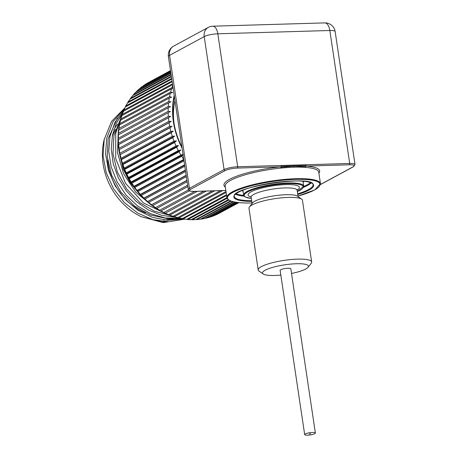 <?xml version="1.0" encoding="UTF-8"?>
<svg xmlns="http://www.w3.org/2000/svg" width="458" height="458" viewBox="0 0 458 458"><rect width="100%" height="100%" fill="white"/><g stroke="black" fill="none" stroke-linecap="round" stroke-linejoin="round"><path stroke-width="0.69" d="M118.513 147.075L123.133 168.991L130.072 182.496L139.747 194.324M140.171 194.73L140.497 195.051M120.694 118.57L113.933 135.602L112.994 153.699L117.374 172.099L126.671 188.994L140.005 202.705L154.134 211.081L169.431 215.266M117.403 118.135L108.174 138.711L107.241 156.808L111.62 175.214L120.918 192.102L134.251 205.814L150.344 214.991L167.645 218.712L173.651 218.643M184.517 219.199L163.237 222.628L141.304 216.72A61.63 52.264 -118.4 0 1 103.806 141.075A61.63 52.264 -118.4 0 1 104.384 138.705M141.304 216.72L161.886 221.827L167.891 221.758M178.946 219.651L181.586 218.729M163.792 219.995L180.252 218.472M121.851 114.872L116.882 122.114M182.599 218.872L167.68 220.332L152.44 217.384L137.927 210.262L125.183 199.47L115.118 185.822L108.426 170.29L105.563 153.991L106.731 138.133L113.126 121.547L124.301 108.815M124.622 108.134L111.569 121.37L104.212 139.495L103.073 155.897L106.239 172.723L113.464 188.65L124.227 202.453L137.732 213.084L152.949 219.685L168.71 221.746L183.864 219.107M175.42 217.281L161.811 215.374L148.569 210.073L136.484 201.697L126.19 190.723L118.284 177.79L113.218 163.655L111.248 149.108L112.485 135.024L116.28 123.385L122.418 113.309M123.494 110.641L114.992 122.24L109.966 136.381L108.758 151.358L111.157 166.781L117.008 181.631L125.973 194.965L137.486 205.911L150.791 213.749L165.086 217.974L179.456 218.3M152.594 205.991L135.774 192.246L123.603 173.748L117.523 152.772L118.319 131.555M120.397 119.807L115.725 133.272L115.725 158.6L125.503 183.292L143.383 202.911L166.254 213.932M168.481 214.67L169.815 215.117L214.813 190.797M168.252 214.39L168.578 214.619L212.535 190.866M206.358 191.049L165.372 213.199L164.044 212.667M163.895 212.46L203.93 191.118M197.381 191.312L161.021 210.961L160.289 210.943L159.716 210.348M159.63 210.216L194.81 191.387M189.32 190.831L156.785 208.413L156.046 208.379L155.508 207.72M155.485 207.669L188.398 189.95M187.832 186.572L152.68 205.568L151.947 205.516L151.466 204.835L187.637 185.29M187.104 181.706L148.73 202.447L148.003 202.384L147.608 201.726L186.921 180.481M186.349 176.679L144.951 199.058L144.241 198.99L143.915 198.36L186.177 175.523M185.582 171.521L141.362 195.417L140.675 195.348L140.417 194.747L140.406 194.369L140.417 194.747L185.416 170.428M184.792 166.248L137.984 191.541L137.32 191.478L137.119 190.906L137.085 190.431L137.119 190.906L184.643 165.229M183.99 160.89L134.829 187.454L134.051 186.864L133.999 186.291L134.051 186.864L183.853 159.951M136.765 190.797L134.051 186.864M173.135 88.239L171.595 88.76A74.328 63.038 61.6 0 0 170.616 92.052L172.706 92.516L170.284 93.329A74.328 63.038 61.6 0 0 169.529 96.724L171.676 97.125L169.288 98.035A74.328 63.038 61.6 0 0 168.756 101.51L170.96 101.848L168.601 102.85A74.328 63.038 61.6 0 0 168.304 106.388L170.553 106.657L168.235 107.75A74.328 63.038 61.6 0 0 168.166 111.34L170.468 111.529L168.183 112.714A74.328 63.038 61.6 0 0 168.349 116.338L170.691 116.447L168.458 117.723A74.328 63.038 61.6 0 0 168.853 121.353L171.229 121.381L169.048 122.744A74.328 63.038 61.6 0 0 169.678 126.374L172.076 126.316L169.958 127.753A74.328 63.038 61.6 0 0 170.811 131.36L173.239 131.217L171.178 132.734A74.328 63.038 61.6 0 0 172.254 136.301L174.693 136.06L172.7 137.652A74.328 63.038 61.6 0 0 173.994 141.161L176.45 140.829L174.527 142.49A74.328 63.038 61.6 0 0 176.027 145.925L178.488 145.501L176.639 147.218A74.328 63.038 61.6 0 0 178.345 150.567L180.801 150.047L179.032 151.827A74.328 63.038 61.6 0 0 180.927 155.062L183.377 154.443L181.689 156.275L131.915 183.177L131.223 182.627L131.154 181.963L131.223 182.627L183.057 154.621M133.69 186.692L131.223 182.627M128.641 178.231L129.253 178.723L128.641 178.231L128.566 177.464L128.641 178.231L180.801 150.047M176.027 145.925L126.248 172.826L126.328 173.685L126.86 174.12L125.956 173.342L124.238 169.42M173.994 141.161L124.215 168.057L124.29 169.013L124.748 169.386L123.918 168.613L122.441 164.611M174.693 136.06L122.538 164.245L122.927 164.548L122.166 163.781L122.475 163.197L172.254 136.301M173.239 131.217L121.078 159.401L121.399 159.63L120.717 158.863L121.032 158.262L170.811 131.36M172.076 126.316L120.179 154.655L119.572 153.894L119.899 153.27L169.678 126.374M171.229 121.381L119.275 149.64L118.737 148.89L119.08 148.255L168.853 121.353M170.691 116.447L118.53 144.636L118.216 143.875L118.576 143.234L168.349 116.338M168.183 112.714L118.307 139.719M118.284 139.684L118.021 138.871L118.387 138.236L168.166 111.34M168.235 107.75L118.399 134.841M118.336 134.715L118.141 133.908L118.525 133.289L168.304 106.388M168.601 102.85L118.799 130.032M118.708 129.809L118.983 128.406L168.756 101.51M169.288 98.035L119.509 124.931L119.521 125.309M119.412 124.988L119.756 123.62L169.529 96.724M170.284 93.329L120.511 120.231L120.546 120.7M120.431 120.271L120.843 118.948L170.616 92.052M171.595 88.76L121.822 115.656L121.874 116.229M121.771 115.685L122.234 114.42L172.013 87.524L173.027 87.512M172.603 84.678L123.437 111.242L123.505 111.912M123.425 111.254L123.935 110.057L172.471 83.825M172.156 81.713L125.343 107.012L123.546 110.498M125.377 106.989L125.921 105.872L172.042 80.952M171.761 79.074L127.542 102.97L125.555 106.262M127.627 102.924L128.2 101.894L171.664 78.404M171.418 76.778L130.015 99.151L127.856 102.226M130.164 99.071L130.742 98.138L171.332 76.205M171.132 74.831L132.751 95.573L130.438 98.413M132.969 95.453L133.553 94.623L171.057 74.356M170.891 73.246L135.539 92.39M136.043 92.075L136.604 91.371L170.834 72.868M170.708 72.026L138.957 89.184L136.392 91.531M139.375 88.961L170.668 71.757M170.582 71.179L142.226 86.545M142.959 86.11L170.559 71.013M170.513 70.715L145.97 83.986M146.818 83.522L170.508 70.652M218.455 213.663L218.151 213.783M217.269 214.252L238.813 202.613M238.389 202.573L213.875 215.661M213.102 216.05L238.143 202.545M237.284 202.442L209.541 217.161M235.624 202.201L205.762 218.294L209.106 217.395L236.872 202.39M205.762 218.294L205.121 218.3M233.523 201.801L201.308 219.142L204.8 218.477L235.08 202.11M201.308 219.142L200.627 219.084M231.158 201.154L196.768 219.628L200.392 219.21L232.887 201.652M196.768 219.628L196.07 219.514M228.823 200.1L192.171 219.76L195.91 219.6L230.494 200.907M192.171 219.76L191.461 219.582M191.015 219.737L228.25 199.699M227.111 198.337L188.055 219.445L186.83 219.296M226.59 195.572L182.891 218.958L186.79 219.319L226.899 197.644M182.891 218.958L181.666 218.226M226.12 192.434L178.883 217.962L177.578 217.67M177.16 217.281L177.618 217.647L225.983 191.518M222.703 190.568L174.326 216.708L172.998 216.342M172.683 215.999L173.072 216.302L220.579 190.631M174.973 100.531A63.954 54.239 61.6 0 0 174.922 100.754A63.954 54.239 61.6 0 0 174.109 123.929M174.361 96.438A70.658 59.924 61.6 0 0 173.88 122.555A70.658 59.924 61.6 0 0 181.912 146.961M187.631 185.25L151.569 204.732A74.328 63.038 61.6 0 1 148.73 202.447M186.898 180.332L147.665 201.537A74.328 63.038 61.6 0 1 144.951 199.058M186.143 175.265L143.938 198.074A74.328 63.038 61.6 0 1 141.362 195.417M185.364 170.073L140.406 194.369A74.328 63.038 61.6 0 1 137.984 191.541M184.574 164.771L137.085 190.431A74.328 63.038 61.6 0 1 134.829 187.454M181.689 156.275A74.328 63.038 61.6 0 0 183.767 159.378L133.999 186.291A74.328 63.038 61.6 0 1 131.915 183.177M180.927 155.062L131.154 181.963A74.328 63.038 61.6 0 1 129.253 178.723L179.032 151.827M178.345 150.567L128.566 177.464A74.328 63.038 61.6 0 1 126.86 174.12L176.639 147.218M126.248 172.826A74.328 63.038 61.6 0 1 124.748 169.386L174.527 142.49M124.215 168.057A74.328 63.038 61.6 0 1 122.927 164.548L172.7 137.652M122.475 163.197A74.328 63.038 61.6 0 1 121.399 159.63L171.178 132.734M121.032 158.262A74.328 63.038 61.6 0 1 120.179 154.655L169.958 127.753M119.899 153.27A74.328 63.038 61.6 0 1 119.275 149.64L169.048 122.744M119.08 148.255A74.328 63.038 61.6 0 1 118.679 144.619L168.458 117.723M226.464 194.736L182.198 218.661A74.328 63.038 61.6 0 1 178.883 217.962M238.91 202.625L219.485 213.125A74.328 63.038 61.6 0 1 218.414 213.686L238.887 202.619M124.29 169.013L176.45 140.829M126.328 173.685L178.488 145.501M280.817 167.285L293.853 166.168L294.013 167.21A47.306 9.836 -8.5 0 0 280.823 168.097L280.869 166.804L237.347 168.08A9.08 1.889 171.5 0 0 225.181 170.605L190.557 189.32A1.082 0.916 -118.4 0 1 189.452 188.301L224.082 169.586A1.082 0.916 61.6 0 0 225.181 170.605M294.013 167.21A47.306 9.836 -8.5 0 1 305.228 167.382L306.104 165.567L281.218 166.3L280.869 166.804A48.382 10.059 -8.5 0 0 225.33 187.162M306.104 165.567L306.184 164.748L293.698 165.115L293.853 166.168L305.309 166.563M293.698 165.115L281.218 165.481L281.218 166.3M291.523 273.455A23.244 4.832 171.5 0 0 308.097 267.26A23.244 4.832 171.5 0 0 296.32 263.745A23.244 4.832 171.5 0 0 271.331 267.775A23.244 4.832 171.5 0 0 263.167 273.976A23.244 4.832 171.5 0 0 280.828 275.052M304.679 434.619L280.136 270.403A5.404 1.122 -8.5 0 1 285.317 268.491A5.404 1.122 -8.5 0 1 290.83 268.8L315.367 433.022A5.404 1.122 -8.5 0 1 314.743 433.68A5.404 1.122 -8.5 0 1 308.806 435.1A5.404 1.122 -8.5 0 1 304.679 434.619A5.404 1.122 -8.5 0 1 309.86 432.707A5.404 1.122 -8.5 0 1 315.367 433.022M263.167 273.976L258.988 271.027A27.028 5.622 -8.5 0 1 258.197 269.934A27.028 5.622 -8.5 0 1 297.534 259.131A27.028 5.622 -8.5 0 1 311.669 261.947A27.028 5.622 -8.5 0 1 311.234 263.218L308.097 267.26M311.669 261.947L302.446 200.232A27.028 5.622 171.5 0 0 301.656 199.144A27.028 5.622 171.5 0 0 274.88 198.669A27.028 5.622 171.5 0 0 249.41 206.953A27.028 5.622 171.5 0 0 248.975 208.224L258.197 269.934M249.41 206.953L252.547 202.911A23.244 4.832 -8.5 0 1 286.004 194.713A23.244 4.832 -8.5 0 1 297.477 196.196L301.656 199.144M310.73 433.8L309.219 433.938L310.73 433.8M107.607 159.905A55.681 47.22 61.6 0 0 145.621 212.93M117.717 124.061A55.681 47.22 61.6 0 0 113.842 129.791M112.21 136.444A54.599 46.304 -118.4 0 1 115.588 129.442M165.372 213.199A74.328 63.038 61.6 0 0 168.578 214.619M161.021 210.961A74.328 63.038 61.6 0 0 164.159 212.609M156.785 208.413A74.328 63.038 61.6 0 0 159.836 210.285M152.68 205.568A74.328 63.038 61.6 0 0 155.634 207.657M118.41 139.616A74.328 63.038 61.6 0 0 118.576 143.234M118.456 134.646A74.328 63.038 61.6 0 0 118.387 138.236M118.822 129.746A74.328 63.038 61.6 0 0 118.525 133.289M119.509 124.931A74.328 63.038 61.6 0 0 118.983 128.406M120.511 120.231A74.328 63.038 61.6 0 0 119.756 123.62M121.822 115.656A74.328 63.038 61.6 0 0 120.843 118.948M123.437 111.242A74.328 63.038 61.6 0 0 122.234 114.42M125.343 107.012A74.328 63.038 61.6 0 0 123.935 110.057M127.542 102.97A74.328 63.038 61.6 0 0 125.921 105.872M130.015 99.151A74.328 63.038 61.6 0 0 128.2 101.894M132.751 95.573A74.328 63.038 61.6 0 0 130.742 98.138M135.734 92.241A74.328 63.038 61.6 0 0 133.553 94.623M138.957 89.184A74.328 63.038 61.6 0 0 136.604 91.371M142.404 86.413A74.328 63.038 61.6 0 0 139.89 88.388M146.045 83.934A74.328 63.038 61.6 0 0 143.388 85.698M170.502 70.612L148.81 82.337A74.328 63.038 61.6 0 0 147.087 83.31M214.418 215.523A74.328 63.038 61.6 0 0 217.327 214.224M210.274 217.035A74.328 63.038 61.6 0 0 213.285 215.976M205.997 218.214A74.328 63.038 61.6 0 0 209.106 217.395M201.617 219.044A74.328 63.038 61.6 0 0 204.8 218.477M197.158 219.525A74.328 63.038 61.6 0 0 200.392 219.21M192.629 219.657A74.328 63.038 61.6 0 0 195.91 219.6M188.055 219.445A74.328 63.038 61.6 0 0 191.37 219.634M183.469 218.878A74.328 63.038 61.6 0 0 186.79 219.319M174.326 216.708A74.328 63.038 61.6 0 0 177.618 217.647M169.815 215.117A74.328 63.038 61.6 0 0 173.072 216.302M174.195 95.333A71.087 60.284 61.6 0 0 182.072 148.066M172.735 85.554A74.328 63.038 61.6 0 0 172.013 87.524M280.823 168.097A47.306 9.836 171.5 0 0 225.176 186.12L226.893 197.621A47.306 9.836 -8.5 0 1 272.224 180.904A47.306 9.836 -8.5 0 1 320.463 183.641L318.745 172.134A47.306 9.836 171.5 0 0 305.228 167.382M190.557 189.32A9.08 1.889 171.5 0 0 194.249 191.37A1.082 0.527 88.3 0 1 194.123 191.41A1.082 0.527 88.3 0 1 193.992 191.381M194.249 191.37L225.823 190.442M320.457 184.454L353.049 166.844A9.08 1.889 171.5 0 0 349.357 164.788L305.835 166.065A48.382 10.059 -8.5 0 1 318.9 173.181M349.357 164.788A1.082 0.527 -91.7 0 0 349.706 163.466A10.162 2.113 -8.5 0 1 355.019 164.525L335.147 31.556A10.162 10.162 0 0 0 324.796 22.9L212.781 26.198A10.162 4.952 88.3 0 1 217.819 33.795L237.691 166.764A1.082 0.527 88.3 0 1 237.347 168.08M306.184 164.748L349.706 163.466L329.834 30.497L217.819 33.795A10.162 2.113 -8.5 0 0 204.211 36.617A10.162 8.622 -118.4 0 1 208.253 27.411A10.162 10.162 0 0 1 212.781 26.198M225.828 190.476L194.123 191.41C193.167 191.604 188.879 191.06 189.165 190.746L188.272 189.538A10.162 2.113 -8.5 0 1 189.452 188.301L169.58 55.332A10.162 8.622 61.6 0 1 173.622 46.126A10.162 10.162 0 0 0 168.401 56.569A10.162 2.113 -8.5 0 1 169.58 55.332L204.211 36.617L224.082 169.586A10.162 2.113 -8.5 0 1 237.691 166.764L281.218 165.481M353.049 166.844A1.082 0.916 61.6 0 0 353.41 166.746L355.019 164.525M335.147 31.556A10.162 2.113 -8.5 0 0 329.834 30.497A10.162 4.952 -91.7 0 0 324.796 22.9M303.746 186.446A39.251 8.158 171.5 0 0 310.415 182.65M236.214 193.74A39.251 8.158 171.5 0 0 243.702 195.423M243.089 191.496A30.921 6.429 -8.5 0 1 242.385 190.431M303.545 181.288A30.921 6.429 -8.5 0 1 303.185 182.513M297.992 196.058A46.762 9.721 171.5 0 0 308.308 179.685A46.762 9.721 171.5 0 0 237.399 190.27A46.762 9.721 171.5 0 0 251.957 202.934A46.762 9.721 171.5 0 0 252.014 202.934M251.78 201.365A40.327 8.387 -8.5 0 1 243.164 190.081A40.327 8.387 -8.5 0 1 302.698 181.185A40.327 8.387 -8.5 0 1 297.763 194.495M297.322 191.564A29.844 6.206 171.5 0 0 293.194 183.658A29.844 6.206 171.5 0 0 252.976 189.669A29.844 6.206 171.5 0 0 251.339 198.44M251.099 196.957A25.951 5.393 -8.5 0 1 272.957 185.816A25.951 5.393 -8.5 0 1 297.122 190.076M175.002 100.726A60.817 51.577 61.6 0 0 174.653 102.025M297.66 193.837A39.789 8.273 171.5 0 0 313.032 184.751C314.428 174.446 229.996 187.053 234.324 196.511A39.789 8.273 171.5 0 0 251.682 200.707M244.12 196.144A39.789 8.273 -8.5 0 1 235.578 194.266M311.177 182.971A39.789 8.273 -8.5 0 1 303.562 187.265M243.055 190.156A30.383 6.315 171.5 0 0 242.992 190.831L243.627 195.119A30.383 6.315 -8.5 0 1 272.745 184.385A30.383 6.315 -8.5 0 1 303.728 186.143L303.087 181.849A30.383 6.315 171.5 0 0 302.824 181.219M298.078 196.619L297.139 190.333A23.244 4.832 171.5 0 0 284.985 187.912A23.244 4.832 171.5 0 0 251.156 197.203L252.095 203.489M169.117 215.14L172.649 216.428M168.155 214.756L164.651 213.199M163.741 212.758L160.289 210.943M159.43 210.457L156.046 208.379M155.239 207.846L151.941 205.522M151.192 204.955L148.003 202.384M147.304 201.789L144.241 198.99M143.589 198.36L140.675 195.348M140.074 194.69L137.32 191.478M130.851 182.404L128.681 178.706M128.269 177.95L126.322 174.126M122.166 163.781L120.946 159.722M120.712 158.869L119.75 154.781M119.567 153.894L118.862 149.8M118.731 148.89L118.29 144.808M118.216 143.875L118.032 139.833M118.015 138.871L118.09 134.892M118.141 133.908L118.467 130.009M118.588 129.007L119.166 125.206M119.355 124.192L120.173 120.511M120.437 119.486L121.49 115.943M121.839 114.918L123.116 111.523M133.284 94.84L135.539 92.384M139.73 88.497L142.295 86.476M143.297 85.755L145.999 83.963M217.292 214.247L214.333 215.569M213.188 216.021L210.108 217.103M191.015 219.743L187.54 219.537M181.797 218.769L178.259 218.031M177.2 217.768L173.662 216.754M353.41 166.746L320.434 184.563M188.272 189.538L168.401 56.569M173.622 46.126L208.253 27.411M250.789 196.436L251.156 197.203M297.139 190.333L297.265 189.486M226.893 197.621C228.147 201.583 236.477 203.358 251.894 202.951L252.014 202.951M297.998 196.076L314.835 189.858L320.463 183.641M297.328 191.593L303.728 186.143M243.627 195.119L244.229 196.27L245.248 197.009L251.345 198.469M174.985 100.628L174.819 101.235"/></g></svg>
